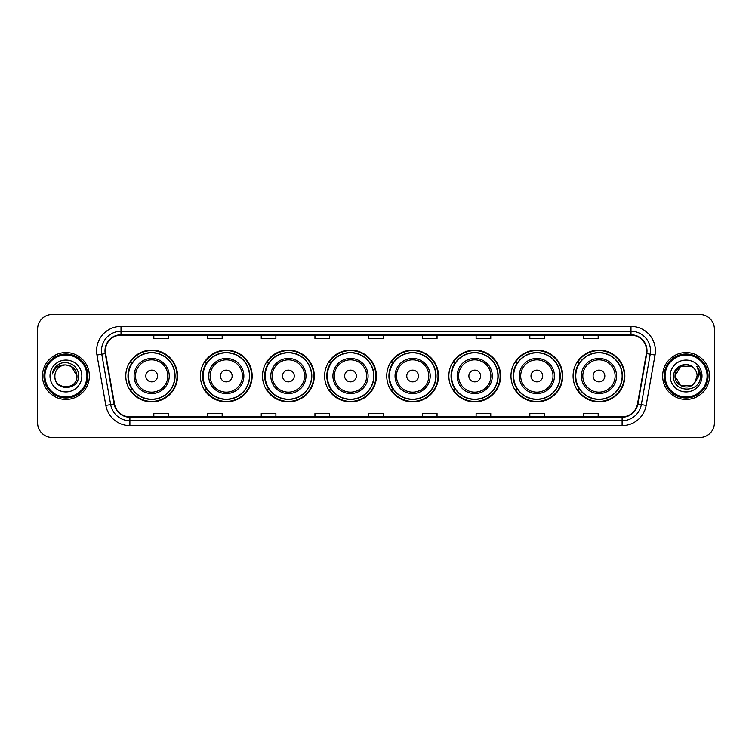 <?xml version="1.0" encoding="UTF-8"?>
<svg xmlns="http://www.w3.org/2000/svg" width="752" height="752" viewBox="0 0 752 752"><rect width="100%" height="100%" fill="white"/><g stroke="black" fill="none" stroke-linecap="round" stroke-linejoin="round"><path stroke-width="1.13" d="M573.08 376A25.878 25.878 0 0 0 598.959 401.878A25.878 25.878 0 0 0 624.846 376A25.878 25.878 0 0 0 598.959 350.122A25.878 25.878 0 0 0 573.08 376M510.965 376A25.878 25.878 0 0 0 536.853 401.878A25.878 25.878 0 0 0 562.731 376A25.878 25.878 0 0 0 536.853 350.122A25.878 25.878 0 0 0 510.965 376M448.859 376A25.878 25.878 0 0 0 474.738 401.878A25.878 25.878 0 0 0 500.616 376A25.878 25.878 0 0 0 474.738 350.122A25.878 25.878 0 0 0 448.859 376M386.744 376A25.878 25.878 0 0 0 412.622 401.878A25.878 25.878 0 0 0 438.501 376A25.878 25.878 0 0 0 412.622 350.122A25.878 25.878 0 0 0 386.744 376M324.629 376A25.878 25.878 0 0 0 350.507 401.878A25.878 25.878 0 0 0 376.395 376A25.878 25.878 0 0 0 350.507 350.122A25.878 25.878 0 0 0 324.629 376M262.514 376A25.878 25.878 0 0 0 288.401 401.878A25.878 25.878 0 0 0 314.28 376A25.878 25.878 0 0 0 288.401 350.122A25.878 25.878 0 0 0 262.514 376M200.399 376A25.878 25.878 0 0 0 226.286 401.878A25.878 25.878 0 0 0 252.164 376A25.878 25.878 0 0 0 226.286 350.122A25.878 25.878 0 0 0 200.399 376M125.791 376A25.878 25.878 0 0 0 151.669 401.878A25.878 25.878 0 0 0 177.547 376A25.878 25.878 0 0 0 151.669 350.122A25.878 25.878 0 0 0 125.791 376M131.995 389.188A23.679 23.679 0 0 1 131.995 362.812M206.612 389.188A23.679 23.679 0 0 1 206.612 362.812M268.727 389.188A23.679 23.679 0 0 1 268.727 362.812M330.833 389.188A23.679 23.679 0 0 1 330.833 362.812M392.948 389.188A23.679 23.679 0 0 1 392.948 362.812M455.063 389.188A23.679 23.679 0 0 1 455.063 362.812M517.179 389.188A23.679 23.679 0 0 1 517.179 362.812M579.294 389.188A23.679 23.679 0 0 1 579.294 362.812M37.6 329.122L37.6 422.878A14.645 14.645 0 0 0 52.245 437.523L699.755 437.523A14.645 14.645 0 0 0 714.4 422.878L714.4 329.122A14.645 14.645 0 0 0 699.755 314.477L52.245 314.477A14.645 14.645 0 0 0 37.6 329.122L37.6 422.878M42.479 376A23.444 23.444 0 0 0 65.922 399.444A23.444 23.444 0 0 0 89.356 376A23.444 23.444 0 0 0 65.922 352.556A23.444 23.444 0 0 0 42.479 376A23.444 23.444 0 0 0 65.922 399.444A23.444 23.444 0 0 0 89.356 376A23.444 23.444 0 0 0 65.922 352.556A23.444 23.444 0 0 0 42.479 376M662.644 376A23.444 23.444 0 0 0 686.078 399.444A23.444 23.444 0 0 0 709.521 376A23.444 23.444 0 0 0 686.078 352.556A23.444 23.444 0 0 0 662.644 376A23.444 23.444 0 0 0 686.078 399.444A23.444 23.444 0 0 0 709.521 376A23.444 23.444 0 0 0 686.078 352.556A23.444 23.444 0 0 0 662.644 376M105.374 350.799A15.623 15.623 0 0 1 121.006 335.176L630.994 335.176A15.623 15.623 0 0 1 646.382 353.515L637.499 403.909A15.623 15.623 0 0 1 622.111 416.824L129.889 416.824A15.623 15.623 0 0 1 114.501 403.909L105.618 353.515A15.623 15.623 0 0 1 105.374 350.799M104.989 350.799A16.018 16.018 0 0 0 105.233 353.581L114.116 403.974A16.018 16.018 0 0 0 129.889 417.21L622.111 417.21A16.018 16.018 0 0 0 637.884 403.974L646.767 353.581A16.018 16.018 0 0 0 630.994 334.79L121.006 334.79A16.018 16.018 0 0 0 104.989 350.799M96.961 355.047A24.412 24.412 0 0 1 121.006 326.387L630.994 326.387A24.412 24.412 0 0 1 655.039 355.047L646.156 405.441A24.412 24.412 0 0 1 622.111 425.613L129.889 425.613A24.412 24.412 0 0 1 105.844 405.441L96.961 355.047L101.764 354.192A19.533 19.533 0 0 1 121.006 331.275L630.994 331.275A19.533 19.533 0 0 1 650.236 354.192L641.343 404.585A19.533 19.533 0 0 1 622.111 420.725L129.889 420.725A19.533 19.533 0 0 1 110.657 404.585L101.764 354.192A19.533 19.533 0 0 1 101.473 350.799M699.755 314.477L52.245 314.477M52.245 437.523L699.755 437.523M714.4 422.878L714.4 329.122M637.884 403.974L641.343 404.585L650.236 354.192L655.039 355.047M368.677 335.176L368.677 338.485L383.323 338.485L383.323 335.176M314.956 335.176L314.956 338.485L329.611 338.485L329.611 335.176M261.245 335.176L261.245 338.485L275.899 338.485L275.899 335.176M207.533 335.176L207.533 338.485L222.178 338.485L222.178 335.176M153.822 335.176L153.822 338.485L168.467 338.485L168.467 335.176M422.389 335.176L422.389 338.485L437.044 338.485L437.044 335.176M476.101 335.176L476.101 338.485L490.755 338.485L490.755 335.176M529.822 335.176L529.822 338.485L544.467 338.485L544.467 335.176M583.533 335.176L583.533 338.485L598.178 338.485L598.178 335.176M383.323 416.824L383.323 413.515L368.677 413.515L368.677 416.824M329.611 416.824L329.611 413.515L314.956 413.515L314.956 416.824M275.899 416.824L275.899 413.515L261.245 413.515L261.245 416.824M222.178 416.824L222.178 413.515L207.533 413.515L207.533 416.824M168.467 416.824L168.467 413.515L153.822 413.515L153.822 416.824M437.044 416.824L437.044 413.515L422.389 413.515L422.389 416.824M490.755 416.824L490.755 413.515L476.101 413.515L476.101 416.824M544.467 416.824L544.467 413.515L529.822 413.515L529.822 416.824M598.178 416.824L598.178 413.515L583.533 413.515L583.533 416.824M86.922 376A21 21 0 0 0 65.922 355A21 21 0 0 0 44.923 376A21 21 0 0 0 65.922 397A21 21 0 0 0 86.922 376M87.899 376A21.977 21.977 0 0 0 65.922 354.023A21.977 21.977 0 0 0 43.945 376A21.977 21.977 0 0 0 65.922 397.977A21.977 21.977 0 0 0 87.899 376M65.922 364.964L71.44 366.44L76.958 376C76.309 369.298 72.624 365.613 65.922 364.964L71.44 366.44L76.958 376L71.44 366.44L65.922 364.964L71.44 366.44L76.958 376L71.44 366.44L65.922 364.964L71.44 366.44L76.958 376C77.635 390.241 54.21 390.241 54.887 376C53.853 391.425 79.007 391.068 78.509 376C79.364 365.444 65.65 358.601 57.528 365.19C54.661 367.493 52.941 370.445 52.377 374.064C54.652 367.587 59.164 364.56 65.922 364.964L71.44 366.44L76.958 376C77.635 390.241 54.21 390.241 54.887 376C54.21 390.241 77.635 390.241 76.958 376C77.635 390.241 54.21 390.241 54.887 376C54.21 390.241 77.635 390.241 76.958 376C77.635 390.241 54.21 390.241 54.887 376A11.036 11.036 0 0 1 65.922 364.964L71.44 366.44L76.958 376A11.036 11.036 0 0 0 76.958 375.596M49.999 376A15.924 15.924 0 0 0 65.922 391.924A15.924 15.924 0 0 0 81.846 376A15.924 15.924 0 0 0 65.922 360.076A15.924 15.924 0 0 0 49.999 376M157.525 376A5.856 5.856 0 0 0 151.669 370.144A5.856 5.856 0 0 0 145.813 376A5.856 5.856 0 0 0 151.669 381.856A5.856 5.856 0 0 0 157.525 376M169.247 376A17.578 17.578 0 0 0 151.669 358.422A17.578 17.578 0 0 0 134.091 376A17.578 17.578 0 0 0 151.669 393.578A17.578 17.578 0 0 0 169.247 376A17.578 17.578 0 0 1 151.669 393.578A17.578 17.578 0 0 1 134.091 376M174.868 376A23.199 23.199 0 0 0 151.669 352.801A23.199 23.199 0 0 0 128.479 376A23.199 23.199 0 0 0 151.669 399.199A23.199 23.199 0 0 0 174.868 376M177.058 376A25.389 25.389 0 0 1 129.964 389.188L132.324 389.188A23.415 23.415 0 0 0 175.084 376.056A23.415 23.415 0 0 0 132.324 362.812L129.964 362.812A25.389 25.389 0 0 1 177.058 376M232.142 376A5.856 5.856 0 0 0 226.286 370.144A5.856 5.856 0 0 0 220.421 376A5.856 5.856 0 0 0 226.286 381.856A5.856 5.856 0 0 0 232.142 376M243.864 376A17.578 17.578 0 0 0 226.286 358.422A17.578 17.578 0 0 0 208.708 376A17.578 17.578 0 0 0 226.286 393.578A17.578 17.578 0 0 0 243.864 376A17.578 17.578 0 0 1 226.286 393.578A17.578 17.578 0 0 1 208.708 376M249.476 376A23.199 23.199 0 0 0 226.286 352.801A23.199 23.199 0 0 0 203.087 376A23.199 23.199 0 0 0 226.286 399.199A23.199 23.199 0 0 0 249.476 376M251.676 376A25.389 25.389 0 0 1 204.582 389.188L206.932 389.188A23.415 23.415 0 0 0 249.692 376.056A23.415 23.415 0 0 0 206.932 362.812L204.582 362.812A25.389 25.389 0 0 1 251.676 376M294.258 376A5.856 5.856 0 0 0 288.401 370.144A5.856 5.856 0 0 0 282.536 376A5.856 5.856 0 0 0 288.401 381.856A5.856 5.856 0 0 0 294.258 376M305.979 376A17.578 17.578 0 0 0 288.401 358.422A17.578 17.578 0 0 0 270.814 376A17.578 17.578 0 0 0 288.401 393.578A17.578 17.578 0 0 0 305.979 376A17.578 17.578 0 0 1 288.401 393.578A17.578 17.578 0 0 1 270.814 376M311.591 376A23.199 23.199 0 0 0 288.401 352.801A23.199 23.199 0 0 0 265.202 376A23.199 23.199 0 0 0 288.401 399.199A23.199 23.199 0 0 0 311.591 376M313.791 376A25.389 25.389 0 0 1 266.697 389.188L269.047 389.188A23.415 23.415 0 0 0 311.807 376.056A23.415 23.415 0 0 0 269.047 362.812L266.697 362.812A25.389 25.389 0 0 1 313.791 376M356.373 376A5.856 5.856 0 0 0 350.507 370.144A5.856 5.856 0 0 0 344.651 376A5.856 5.856 0 0 0 350.507 381.856A5.856 5.856 0 0 0 356.373 376M368.085 376A17.578 17.578 0 0 0 350.507 358.422A17.578 17.578 0 0 0 332.929 376A17.578 17.578 0 0 0 350.507 393.578A17.578 17.578 0 0 0 368.085 376A17.578 17.578 0 0 1 350.507 393.578A17.578 17.578 0 0 1 332.929 376M373.706 376A23.199 23.199 0 0 0 350.507 352.801A23.199 23.199 0 0 0 327.317 376A23.199 23.199 0 0 0 350.507 399.199A23.199 23.199 0 0 0 373.706 376M375.906 376A25.389 25.389 0 0 1 328.812 389.188L331.162 389.188A23.415 23.415 0 0 0 373.923 376.056A23.415 23.415 0 0 0 331.162 362.812L328.812 362.812A25.389 25.389 0 0 1 375.906 376M418.479 376A5.856 5.856 0 0 0 412.622 370.144A5.856 5.856 0 0 0 406.766 376A5.856 5.856 0 0 0 412.622 381.856A5.856 5.856 0 0 0 418.479 376M430.2 376A17.578 17.578 0 0 0 412.622 358.422A17.578 17.578 0 0 0 395.044 376A17.578 17.578 0 0 0 412.622 393.578A17.578 17.578 0 0 0 430.2 376A17.578 17.578 0 0 1 412.622 393.578A17.578 17.578 0 0 1 395.044 376M435.822 376A23.199 23.199 0 0 0 412.622 352.801A23.199 23.199 0 0 0 389.433 376A23.199 23.199 0 0 0 412.622 399.199A23.199 23.199 0 0 0 435.822 376M438.012 376A25.389 25.389 0 0 1 390.918 389.188L393.277 389.188A23.415 23.415 0 0 0 436.038 376.056A23.415 23.415 0 0 0 393.277 362.812L390.918 362.812A25.389 25.389 0 0 1 438.012 376M480.594 376A5.856 5.856 0 0 0 474.738 370.144A5.856 5.856 0 0 0 468.881 376A5.856 5.856 0 0 0 474.738 381.856A5.856 5.856 0 0 0 480.594 376M492.316 376A17.578 17.578 0 0 0 474.738 358.422A17.578 17.578 0 0 0 457.16 376A17.578 17.578 0 0 0 474.738 393.578A17.578 17.578 0 0 0 492.316 376A17.578 17.578 0 0 1 474.738 393.578A17.578 17.578 0 0 1 457.16 376M497.927 376A23.199 23.199 0 0 0 474.738 352.801A23.199 23.199 0 0 0 451.538 376A23.199 23.199 0 0 0 474.738 399.199A23.199 23.199 0 0 0 497.927 376M500.127 376A25.389 25.389 0 0 1 453.033 389.188L455.392 389.188A23.415 23.415 0 0 0 498.153 376.056A23.415 23.415 0 0 0 455.392 362.812L453.033 362.812A25.389 25.389 0 0 1 500.127 376M542.709 376A5.856 5.856 0 0 0 536.853 370.144A5.856 5.856 0 0 0 530.987 376A5.856 5.856 0 0 0 536.853 381.856A5.856 5.856 0 0 0 542.709 376M554.431 376A17.578 17.578 0 0 0 536.853 358.422A17.578 17.578 0 0 0 519.275 376A17.578 17.578 0 0 0 536.853 393.578A17.578 17.578 0 0 0 554.431 376A17.578 17.578 0 0 1 536.853 393.578A17.578 17.578 0 0 1 519.275 376M560.043 376A23.199 23.199 0 0 0 536.853 352.801A23.199 23.199 0 0 0 513.654 376A23.199 23.199 0 0 0 536.853 399.199A23.199 23.199 0 0 0 560.043 376M562.242 376A25.389 25.389 0 0 1 515.148 389.188L517.498 389.188A23.415 23.415 0 0 0 560.259 376.056A23.415 23.415 0 0 0 517.498 362.812L515.148 362.812A25.389 25.389 0 0 1 562.242 376M604.824 376A5.856 5.856 0 0 0 598.959 370.144A5.856 5.856 0 0 0 593.102 376A5.856 5.856 0 0 0 598.959 381.856A5.856 5.856 0 0 0 604.824 376M616.546 376A17.578 17.578 0 0 0 598.959 358.422A17.578 17.578 0 0 0 581.381 376A17.578 17.578 0 0 0 598.959 393.578A17.578 17.578 0 0 0 616.546 376A17.578 17.578 0 0 1 598.959 393.578A17.578 17.578 0 0 1 581.381 376M622.158 376A23.199 23.199 0 0 0 598.959 352.801A23.199 23.199 0 0 0 575.769 376A23.199 23.199 0 0 0 598.959 399.199A23.199 23.199 0 0 0 622.158 376M624.357 376A25.389 25.389 0 0 1 577.263 389.188L579.613 389.188A23.415 23.415 0 0 0 622.374 376.056A23.415 23.415 0 0 0 579.613 362.812L577.263 362.812A25.389 25.389 0 0 1 624.357 376M691.596 385.56A11.036 11.036 0 0 0 694.575 383.041L691.596 385.56L680.56 385.56L675.042 376L680.56 366.44L691.596 366.44L693.306 367.662C686.538 360.556 673.491 366.412 673.613 376C672.373 393.042 699.999 393.484 700.45 376.827L700.469 376C700.432 372.381 699.228 369.204 696.86 366.459C698.664 369.42 699.294 372.597 698.758 376L694.575 383.041L691.596 385.56L680.56 385.56L675.042 376L680.56 385.56L691.596 385.56L694.575 383.041L691.596 385.56L680.56 385.56L675.042 376C674.469 385.814 688.381 390.955 694.35 383.304L692.103 385.25M707.077 376A21 21 0 0 0 686.078 355A21 21 0 0 0 665.078 376A21 21 0 0 0 686.078 397A21 21 0 0 0 707.077 376M708.055 376A21.977 21.977 0 0 0 686.078 354.023A21.977 21.977 0 0 0 664.101 376A21.977 21.977 0 0 0 686.078 397.977A21.977 21.977 0 0 0 708.055 376M694.575 383.041L697.113 376C697.057 372.672 695.788 369.89 693.306 367.662M670.154 376A15.924 15.924 0 0 0 686.078 391.924A15.924 15.924 0 0 0 702.001 376A15.924 15.924 0 0 0 686.078 360.076A15.924 15.924 0 0 0 670.154 376M691.596 366.44A11.036 11.036 0 0 0 675.042 376M696.963 366.581L700.469 376.414M696.86 366.459L699.736 371.45M630.994 326.387L630.994 334.79M101.764 354.192L105.233 353.581M129.889 425.613L129.889 417.21M622.111 417.21L622.111 425.613M105.844 405.441L114.116 403.974M646.767 353.581L650.236 354.192M121.006 326.387L121.006 334.79M641.343 404.585L646.156 405.441M167.818 376A16.149 16.149 0 0 0 151.669 359.851A16.149 16.149 0 0 0 135.52 376A16.149 16.149 0 0 0 151.669 392.149A16.149 16.149 0 0 0 167.818 376M242.435 376A16.149 16.149 0 0 0 226.286 359.851A16.149 16.149 0 0 0 210.137 376A16.149 16.149 0 0 0 226.286 392.149A16.149 16.149 0 0 0 242.435 376M304.541 376A16.149 16.149 0 0 0 288.401 359.851A16.149 16.149 0 0 0 272.252 376A16.149 16.149 0 0 0 288.401 392.149A16.149 16.149 0 0 0 304.541 376M366.656 376A16.149 16.149 0 0 0 350.507 359.851A16.149 16.149 0 0 0 334.358 376A16.149 16.149 0 0 0 350.507 392.149A16.149 16.149 0 0 0 366.656 376M428.772 376A16.149 16.149 0 0 0 412.622 359.851A16.149 16.149 0 0 0 396.473 376A16.149 16.149 0 0 0 412.622 392.149A16.149 16.149 0 0 0 428.772 376M490.887 376A16.149 16.149 0 0 0 474.738 359.851A16.149 16.149 0 0 0 458.588 376A16.149 16.149 0 0 0 474.738 392.149A16.149 16.149 0 0 0 490.887 376M553.002 376A16.149 16.149 0 0 0 536.853 359.851A16.149 16.149 0 0 0 520.704 376A16.149 16.149 0 0 0 536.853 392.149A16.149 16.149 0 0 0 553.002 376M615.108 376A16.149 16.149 0 0 0 598.959 359.851A16.149 16.149 0 0 0 582.819 376A16.149 16.149 0 0 0 598.959 392.149A16.149 16.149 0 0 0 615.108 376"/></g></svg>
